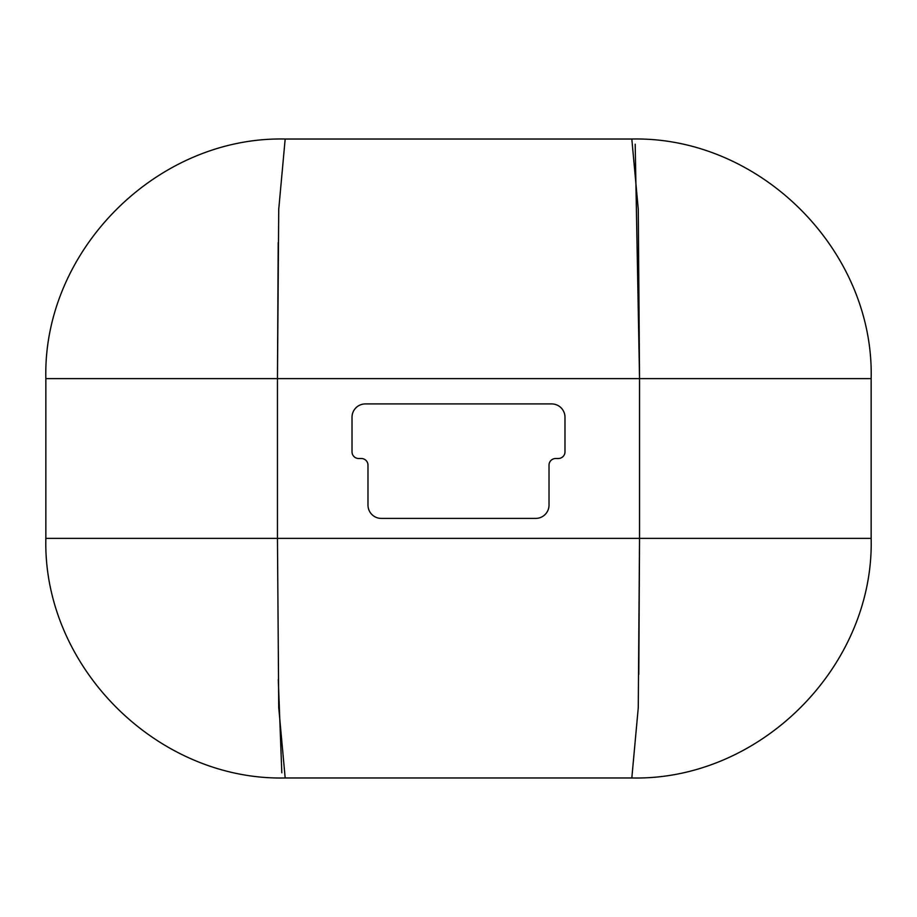 <?xml version="1.0" encoding="UTF-8"?>
<svg xmlns="http://www.w3.org/2000/svg" width="917" height="917" viewBox="0 0 917 917"><rect width="100%" height="100%" fill="white"/><g stroke="black" fill="none" stroke-linecap="round" stroke-linejoin="round"><path stroke-width="1.38" d="M278.206 242.581L277.461 378.629L278.734 209.328L285.176 139.029L631.824 139.029L638.266 209.374L639.539 378.629L635.183 144.21M285.176 777.971C156.83 780.848 42.744 666.453 45.85 538.371L45.85 378.629L277.461 378.629L277.461 538.371L278.734 707.626L285.176 777.971L631.824 777.971C760.273 780.848 874.291 666.304 871.15 538.371L639.539 538.371L638.266 707.672L631.824 777.971M871.15 538.371L871.15 378.629C874.256 250.547 760.17 136.152 631.824 139.029M285.176 139.029C156.727 136.152 42.709 250.696 45.85 378.629M278.275 679.566L281.817 772.79M638.794 674.419L639.539 538.371L45.85 538.371M352.013 417.235L352.013 451.84A6.66 6.66 0 0 0 358.662 458.5L361.332 458.5A6.66 6.66 0 0 1 367.981 465.16L367.981 505.095A13.308 13.308 0 0 0 381.3 518.403L535.7 518.403A13.308 13.308 0 0 0 549.019 505.095L549.019 465.16A6.66 6.66 0 0 1 555.668 458.5L558.338 458.5A6.66 6.66 0 0 0 564.987 451.84L564.987 417.235A13.308 13.308 0 0 0 551.679 403.927L365.321 403.927A13.308 13.308 0 0 0 352.013 417.235M871.15 378.629L639.539 378.629L639.539 538.371M639.539 378.629L277.461 378.629"/></g></svg>
